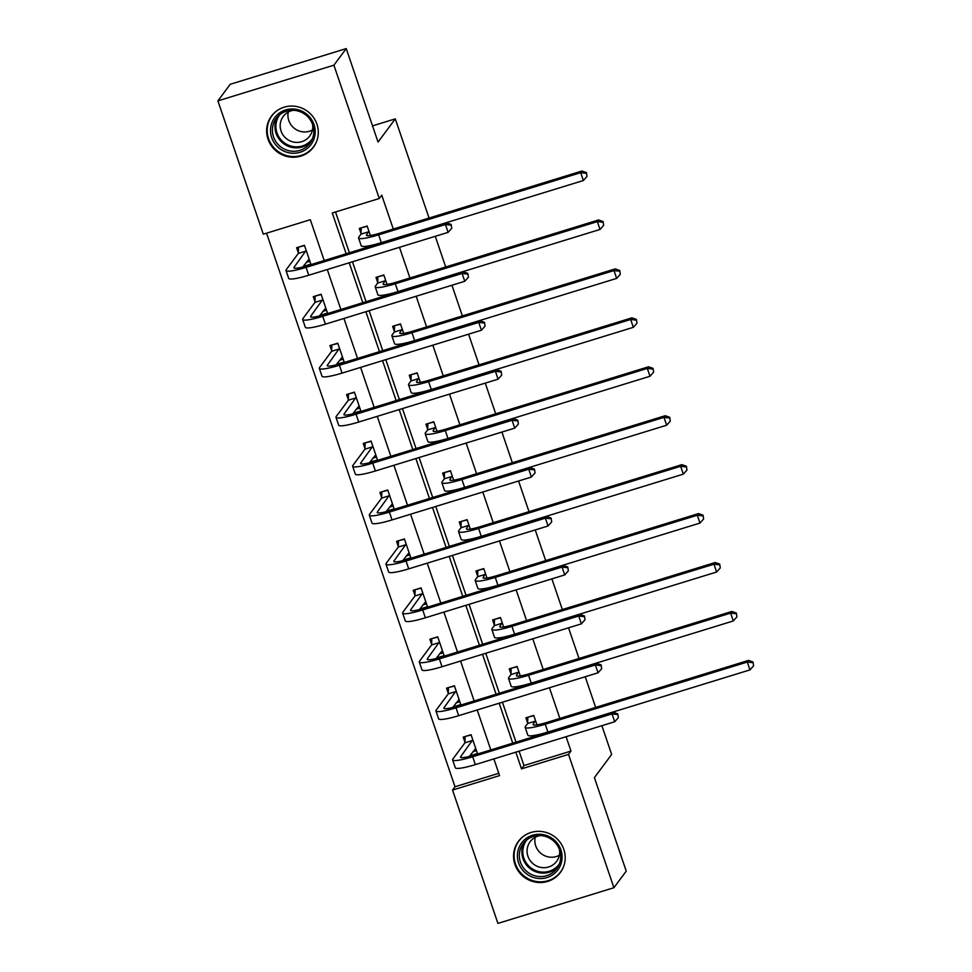 <?xml version="1.0" encoding="UTF-8"?>
<svg xmlns="http://www.w3.org/2000/svg" width="972" height="972" viewBox="0 0 972 972"><rect width="100%" height="100%" fill="white"/><g stroke="black" fill="none" stroke-linecap="round" stroke-linejoin="round"><path stroke-width="1.46" d="M316.908 124.124A26.123 25.308 36.6 0 1 313.421 147.222A26.123 25.308 36.6 0 1 288.66 156.844A26.123 25.308 36.6 0 1 268.005 139.166A26.123 25.308 36.6 0 1 271.492 116.069A26.123 25.308 36.6 0 1 296.266 106.458A26.123 25.308 36.6 0 1 316.908 124.124M563.821 849.407A26.123 25.308 36.6 0 1 560.334 872.504A26.123 25.308 36.6 0 1 535.56 882.126A26.123 25.308 36.6 0 1 514.917 864.46A26.123 25.308 36.6 0 1 518.404 841.363A26.123 25.308 36.6 0 1 543.166 831.74A26.123 25.308 36.6 0 1 563.821 849.407M601.875 725.683L611.655 754.43L594.414 777.649L626.235 871.131L613.915 887.715L497.919 923.4L452.539 790.078L499.559 775.607L493.873 758.913M266.547 233.195L455.005 786.761L452.539 790.078M324.211 260.532L310.323 219.721L263.303 234.191L217.91 100.869L333.906 65.185L379.287 198.507L332.266 212.977L346.154 253.777M333.906 65.185L346.226 48.6L230.23 84.285L217.91 100.869M346.226 48.6L378.047 142.082L395.288 118.863L372.531 125.874M395.288 118.863L429.053 218.044M435.274 236.305L445.711 266.984M451.931 285.246L462.38 315.924M468.589 334.186L479.038 364.852M485.259 383.126L495.696 413.793M501.917 432.066L512.353 462.733M518.574 480.994L529.011 511.673M535.232 529.934L545.681 560.613M551.889 578.875L562.338 609.541M568.547 627.815L578.996 658.481M585.217 676.755L595.654 707.422M455.005 786.761L498.77 773.299M469.743 755.888L477.446 753.519L471.043 734.686L463.207 737.104L464.932 742.195M453.086 706.948L460.789 704.578L454.386 685.758L446.549 688.164L448.274 693.255M436.416 658.008L444.131 655.638L437.716 636.818L429.879 639.224L431.617 644.314M419.758 609.067L427.473 606.698L421.058 587.878L413.222 590.283L414.959 595.386M403.101 560.139L410.804 557.758L404.401 538.938L396.564 541.355L398.301 546.446M386.443 511.199L394.146 508.83L387.743 489.997L379.906 492.415L381.644 497.506M369.785 462.259L377.488 459.89L371.085 441.069L363.249 443.475L364.974 448.566M353.115 413.319L360.831 410.949L354.428 392.129L346.591 394.535L348.316 399.626M336.458 364.378L344.173 362.009L337.758 343.189L329.921 345.595L331.659 350.685M319.8 315.438L327.515 313.069L321.1 294.249L313.263 296.667L315.001 301.757M303.143 266.51L310.846 264.129L304.443 245.309L296.606 247.726L298.343 252.817M519.072 751.162L523.969 765.547L570.989 751.077L566.093 736.691M559.872 718.429L549.435 687.751M543.214 669.489L532.778 638.823M526.557 620.549L516.12 589.883M509.899 571.609L499.462 540.942M493.241 522.681L482.792 492.002M476.584 473.741L466.135 443.062M459.914 424.8L449.477 394.134M443.256 375.86L432.819 345.194M426.599 326.92L416.162 296.253M409.941 277.992L399.492 247.313M393.283 229.052L381.753 195.19L379.287 198.507M335.522 211.969L349.41 252.781M352.472 261.784L366.067 301.721M369.129 310.712L382.725 350.661M385.799 359.652L399.395 399.589M402.457 408.592L416.052 448.529M419.114 457.533L432.71 497.47M435.772 506.473L449.368 546.41M452.43 555.413L466.025 595.35M469.087 604.341L482.683 644.278M485.757 653.281L499.353 693.218M502.415 702.221L516.01 742.158M540.153 734.225L532.316 736.642L532.012 735.755M536.969 724.881L533.737 715.404L525.901 717.81L527.638 722.913M523.483 685.284L515.646 687.702L515.342 686.815M520.299 675.941L517.08 666.464L509.243 668.882L510.98 673.973M506.825 636.356L498.988 638.762L498.685 637.875M503.642 627.001L500.422 617.524L492.585 619.942L494.311 625.032M490.167 587.416L482.331 589.822L482.027 588.935M486.984 578.061L483.764 568.596L475.928 571.001L477.653 576.092M473.51 538.476L465.673 540.882L465.369 539.995M470.327 529.12L467.107 519.656L459.258 522.061L460.995 527.152M456.852 489.536L449.015 491.954L448.712 491.054M453.669 480.192L450.437 470.715L442.6 473.121L444.338 478.212M432.054 442.126L432.346 443.013L440.182 440.583M437.011 431.252L433.779 421.775L425.943 424.193L427.68 429.284M423.525 391.655L415.688 394.073L415.384 393.186M420.341 382.312L417.122 372.835L409.285 375.253L411.022 380.344M398.727 344.246L399.03 345.133L406.867 342.715M403.684 333.372L400.464 323.895L392.627 326.313L394.353 331.403M390.209 293.787L382.373 296.193L382.069 295.306M387.026 284.432L383.806 274.967L375.97 277.372L377.695 282.463M373.552 244.847L365.715 247.253L365.411 246.366M370.368 235.503L367.137 226.026L359.3 228.432L361.037 233.523M570.989 751.077L568.523 754.394L613.915 887.715M515.816 752.158L521.502 768.864L568.523 754.394M349.215 262.78L362.811 302.717M365.885 311.72L379.481 351.657M382.543 360.661L396.139 400.598M399.2 409.589L412.796 449.526M415.858 458.529L429.454 498.466M432.516 507.469L446.112 547.406M449.185 556.409L462.781 596.346M465.843 605.349L479.439 645.287M482.501 654.29L496.097 694.227M499.158 703.218L512.754 743.155M490.811 749.91L477.216 709.973M474.154 700.97L460.558 661.033M457.496 652.03L443.9 612.093M440.826 603.102L427.23 563.165M424.169 554.162L410.573 514.224M407.511 505.221L393.915 465.284M390.853 456.281L377.258 416.344M374.196 407.341L360.6 367.404M357.538 358.401L343.942 318.464M340.868 309.473L327.272 269.536M523.969 765.547L521.502 768.864M533.069 735.622L532.316 736.642M516.399 686.682L515.646 687.702M499.742 637.754L498.988 638.762M483.084 588.813L482.331 589.822M466.426 539.873L465.673 540.882M449.769 490.933L449.015 491.954M433.099 441.993L432.346 443.013M416.441 393.053L415.688 394.073M399.784 344.124L399.03 345.133M383.126 295.184L382.373 296.193M366.468 246.244L365.715 247.253M528.1 717.142L533.835 715.684M535.475 720.495L533.264 724.055A16.743 2.394 -18.8 0 0 533.081 724.626A16.743 2.394 -18.8 0 0 546.471 722.548L748.513 660.401L753.021 661.993L753.592 665.796L753.021 661.993M753.592 665.796L749.959 669.902L747.286 662.053L545.231 724.213A25.114 3.596 161.2 0 1 525.159 727.323A25.114 3.596 161.2 0 1 525.427 726.473L527.614 723.508L527.808 717.543M749.959 669.902L547.904 732.05A25.114 3.596 161.2 0 1 527.832 735.172L525.159 727.323M752.535 662.661L747.286 662.053L748.513 660.401M535.451 721.103L527.614 723.508M465.406 736.424L471.141 734.978M476.474 750.663L472.781 751.793M618.35 717.64L617.767 713.837L618.35 717.64L614.705 721.746L612.032 713.898L472.684 756.763A25.114 3.596 161.2 0 1 452.612 759.885A25.114 3.596 161.2 0 1 452.867 759.023L464.92 742.802L465.102 736.825M475.721 748.428L469.367 756.386M472.781 739.789L460.704 756.617A16.743 2.394 -18.8 0 0 460.534 757.188A16.743 2.394 -18.8 0 0 473.911 755.11L613.259 712.245L617.767 713.837M614.705 721.746L475.357 764.612A25.114 3.596 161.2 0 1 455.273 767.722L452.612 759.885M617.281 714.505L612.032 713.898L613.259 712.245M472.757 740.385L464.92 742.802M522.936 841.315A22.599 21.906 36.6 0 1 554.477 840.185A22.599 21.906 36.6 0 1 556.579 871.483A22.599 21.906 36.6 0 1 525.038 872.625A22.599 21.906 36.6 0 1 522.936 841.315M555.583 870.037A20.922 20.278 -143.4 0 0 556.81 868.555A20.922 20.278 -143.4 0 0 552.886 840.403A20.922 20.278 -143.4 0 0 524.43 842.104A20.922 20.278 -143.4 0 0 523.203 843.599A20.922 20.278 -143.4 0 0 527.128 871.738A20.922 20.278 -143.4 0 0 555.583 870.037M559.52 849.795A16.475 15.965 36.6 0 1 533.227 863.877A16.475 15.965 36.6 0 1 540.383 835.58M522.997 836.649A25.952 25.151 -143.4 0 0 520.445 839.091A25.952 25.151 -143.4 0 0 518.927 840.926A25.952 25.151 -143.4 0 0 523.799 875.833A25.952 25.151 -143.4 0 0 559.082 873.719A25.952 25.151 -143.4 0 0 560.589 871.884A25.952 25.151 -143.4 0 0 563.517 866.745M559.337 855.287A16.475 15.965 36.6 0 1 535.183 837.342M314.017 124.61A22.599 21.906 36.6 0 1 300.056 152.288A22.599 21.906 36.6 0 1 271.698 137.623A22.599 21.906 36.6 0 1 285.647 109.945A22.599 21.906 36.6 0 1 314.017 124.61M273.509 136.809A20.922 20.278 -143.4 0 0 290.057 150.976A20.922 20.278 -143.4 0 0 309.898 143.261A20.922 20.278 -143.4 0 0 312.692 124.756A20.922 20.278 -143.4 0 0 296.144 110.601A20.922 20.278 -143.4 0 0 276.303 118.305A20.922 20.278 -143.4 0 0 273.509 136.809M312.425 130.005A16.475 15.965 36.6 0 1 288.271 112.059M312.607 124.513A16.475 15.965 36.6 0 1 281.042 131.001A16.475 15.965 36.6 0 1 293.471 110.298M276.097 111.367A25.952 25.151 -143.4 0 0 272.026 115.644A25.952 25.151 -143.4 0 0 268.564 138.595A25.952 25.151 -143.4 0 0 289.073 156.152A25.952 25.151 -143.4 0 0 313.689 146.59A25.952 25.151 -143.4 0 0 316.605 141.462M511.442 668.201L517.177 666.743M518.817 671.555L516.594 675.115A16.743 2.394 -18.8 0 0 516.424 675.698A16.743 2.394 -18.8 0 0 529.813 673.62L731.855 611.461L736.363 613.053L736.934 616.856L736.363 613.053M736.934 616.856L733.289 620.962L730.628 613.113L528.574 675.273A25.114 3.596 161.2 0 1 508.502 678.395A25.114 3.596 161.2 0 1 508.757 677.533L510.956 674.58L511.151 668.602M733.289 620.962L531.247 683.122A25.114 3.596 161.2 0 1 511.175 686.232L508.502 678.395M735.865 613.721L730.628 613.113L731.855 611.461M518.793 672.162L510.956 674.58M494.784 619.261L500.519 617.803M502.16 622.615L499.936 626.187A16.743 2.394 -18.8 0 0 499.766 626.758A16.743 2.394 -18.8 0 0 513.155 624.68L715.198 562.521L719.705 564.125L720.276 567.915L719.705 564.125M720.276 567.915L716.631 572.022L713.958 564.185L511.916 626.333A25.114 3.596 161.2 0 1 491.844 629.455A25.114 3.596 161.2 0 1 492.099 628.592L494.298 625.64L494.493 619.662M716.631 572.022L514.589 634.181A25.114 3.596 161.2 0 1 494.505 637.292L491.844 629.455M719.207 564.781L713.958 564.185L715.198 562.521M502.135 623.222L494.298 625.64M448.748 687.483L454.483 686.038M459.817 701.723L456.123 702.853M601.68 668.7L601.109 664.897L601.68 668.7L598.035 672.806L595.374 664.957L456.026 707.823A25.114 3.596 161.2 0 1 435.942 710.945A25.114 3.596 161.2 0 1 436.209 710.082L448.262 693.862L448.444 687.884M459.051 699.488L452.709 707.458M456.111 690.849L444.046 707.677A16.743 2.394 -18.8 0 0 443.876 708.248A16.743 2.394 -18.8 0 0 457.253 706.17L596.601 663.305L601.109 664.897M598.035 672.806L458.687 715.671A25.114 3.596 161.2 0 1 438.615 718.794L435.942 710.945M600.611 665.565L595.374 664.957L596.601 663.305M456.099 691.457L448.262 693.862M432.09 638.555L437.813 637.097M443.159 652.783L439.453 653.925M585.023 619.759L584.451 615.956L585.023 619.759L581.378 623.866L578.717 616.029L439.368 658.894A25.114 3.596 161.2 0 1 419.284 662.005A25.114 3.596 161.2 0 1 419.552 661.142L431.604 644.922L431.787 638.956M442.394 650.547L436.039 658.518M439.453 641.909L427.388 658.737A16.743 2.394 -18.8 0 0 427.206 659.308A16.743 2.394 -18.8 0 0 440.595 657.23L579.944 614.365L584.451 615.956M581.378 623.866L442.029 666.731A25.114 3.596 161.2 0 1 421.957 669.854L419.284 662.005M583.953 616.625L578.717 616.029L579.944 614.365M439.441 642.516L431.604 644.922M478.127 570.321L483.862 568.875M485.49 573.687L483.278 577.247A16.743 2.394 -18.8 0 0 483.108 577.818A16.743 2.394 -18.8 0 0 496.485 575.74L698.54 513.581L703.048 515.184L703.619 518.987L703.048 515.184M703.619 518.987L699.974 523.082L697.301 515.245L495.258 577.392A25.114 3.596 161.2 0 1 475.187 580.515A25.114 3.596 161.2 0 1 475.442 579.652L477.641 576.7L477.823 570.722M699.974 523.082L497.931 585.241A25.114 3.596 161.2 0 1 477.847 588.364L475.187 580.515M702.549 515.84L697.301 515.245L698.54 513.581M485.478 574.294L477.641 576.7M461.469 521.381L467.192 519.935M468.832 524.746L466.621 528.306A16.743 2.394 -18.8 0 0 466.451 528.877A16.743 2.394 -18.8 0 0 479.828 526.8L681.87 464.652L686.378 466.244L686.961 470.047L686.378 466.244M686.961 470.047L683.316 474.142L680.643 466.305L478.601 528.464A25.114 3.596 161.2 0 1 458.517 531.575A25.114 3.596 161.2 0 1 458.784 530.712L460.983 527.76L461.165 521.794M683.316 474.142L481.274 536.301A25.114 3.596 161.2 0 1 461.19 539.424L458.517 531.575M685.892 466.912L680.643 466.305L681.87 464.652M468.82 525.354L460.983 527.76M444.812 472.453L450.534 470.995M452.174 475.806L449.963 479.366A16.743 2.394 -18.8 0 0 449.781 479.937A16.743 2.394 -18.8 0 0 463.17 477.86L665.213 415.712L669.72 417.304L670.303 421.107L669.72 417.304M670.303 421.107L666.658 425.214L663.985 417.365L461.943 479.524A25.114 3.596 161.2 0 1 441.859 482.634A25.114 3.596 161.2 0 1 442.126 481.784L444.313 478.819L444.508 472.854M666.658 425.214L464.604 487.361A25.114 3.596 161.2 0 1 444.532 490.483L441.859 482.634M669.234 417.972L663.985 417.365L665.213 415.712M452.15 476.414L444.313 478.819M415.433 589.615L421.155 588.157M426.501 603.843L422.796 604.985M568.365 570.819L567.794 567.028L568.365 570.819L564.72 574.926L562.047 567.089L422.699 609.954A25.114 3.596 161.2 0 1 402.627 613.065A25.114 3.596 161.2 0 1 402.882 612.214L414.935 595.982L415.129 590.016M425.736 601.607L419.382 609.578M422.796 592.969L410.719 609.796A16.743 2.394 -18.8 0 0 410.548 610.367A16.743 2.394 -18.8 0 0 423.938 608.29L563.286 565.425L567.794 567.028M564.72 574.926L425.372 617.791A25.114 3.596 161.2 0 1 405.3 620.914L402.627 613.065M567.296 567.684L562.047 567.089L563.286 565.425M422.771 593.576L414.935 595.982M398.763 540.675L404.498 539.217M409.832 554.903L406.138 556.045M551.707 521.891L551.124 518.088L551.707 521.891L548.062 525.986L545.389 518.149L406.041 561.014A25.114 3.596 161.2 0 1 385.969 564.137A25.114 3.596 161.2 0 1 386.224 563.274L398.277 547.054L398.471 541.076M409.078 552.667L402.724 560.637M406.138 544.028L394.061 560.856A16.743 2.394 -18.8 0 0 393.891 561.439A16.743 2.394 -18.8 0 0 407.28 559.362L546.629 516.484L551.124 518.088M548.062 525.986L408.714 568.863A25.114 3.596 161.2 0 1 388.642 571.973L385.969 564.137M550.638 518.744L545.389 518.149L546.629 516.484M406.114 544.636L398.277 547.054M382.105 491.735L387.84 490.289M393.174 505.962L389.48 507.105M535.05 472.951L534.466 469.148L535.05 472.951L531.405 477.058L528.732 469.209L389.383 512.074A25.114 3.596 161.2 0 1 369.311 515.196A25.114 3.596 161.2 0 1 369.567 514.334L381.619 498.114L381.814 492.136M392.421 503.727L386.066 511.697M389.48 495.1L377.403 511.928A16.743 2.394 -18.8 0 0 377.233 512.499A16.743 2.394 -18.8 0 0 390.61 510.422L529.959 467.556L534.466 469.148M531.405 477.058L392.056 519.923A25.114 3.596 161.2 0 1 371.972 523.033L369.311 515.196M533.98 469.816L528.732 469.209L529.959 467.556M389.456 495.696L381.619 498.114M428.142 423.513L433.877 422.055M435.517 426.866L433.293 430.426A16.743 2.394 -18.8 0 0 433.123 431.009A16.743 2.394 -18.8 0 0 446.513 428.931L648.555 366.772L653.062 368.364L653.634 372.167L653.062 368.364M653.634 372.167L649.989 376.273L647.328 368.424L445.273 430.584A25.114 3.596 161.2 0 1 425.201 433.706A25.114 3.596 161.2 0 1 425.457 432.844L427.656 429.891L427.85 423.913M649.989 376.273L447.946 438.421A25.114 3.596 161.2 0 1 427.874 441.543L425.201 433.706M652.577 369.032L647.328 368.424L648.555 366.772M435.492 427.473L427.656 429.891M365.448 442.795L371.183 441.349M376.516 457.034L372.823 458.164M518.38 424.011L517.809 420.208L518.38 424.011L514.747 428.117L512.074 420.269L372.726 463.134A25.114 3.596 161.2 0 1 352.642 466.256A25.114 3.596 161.2 0 1 352.909 465.394L364.962 449.173L365.144 443.196M375.751 454.799L369.409 462.769M372.811 446.16L360.746 462.988A16.743 2.394 -18.8 0 0 360.576 463.559A16.743 2.394 -18.8 0 0 373.953 461.481L513.301 418.616L517.809 420.208M514.747 428.117L375.399 470.983A25.114 3.596 161.2 0 1 355.315 474.093L352.642 466.256M517.323 420.876L512.074 420.269L513.301 418.616M372.798 446.768L364.962 449.173M411.484 374.572L417.219 373.114M418.859 377.926L416.636 381.498A16.743 2.394 -18.8 0 0 416.466 382.069A16.743 2.394 -18.8 0 0 429.855 379.991L631.897 317.832L636.405 319.423L636.976 323.226L636.405 319.423M636.976 323.226L633.331 327.333L630.67 319.496L428.616 381.644A25.114 3.596 161.2 0 1 408.544 384.766A25.114 3.596 161.2 0 1 408.799 383.904L410.998 380.951L411.192 374.973M633.331 327.333L431.289 389.493A25.114 3.596 161.2 0 1 411.217 392.603L408.544 384.766M635.907 320.092L630.67 319.496L631.897 317.832M418.835 378.533L410.998 380.951M348.79 393.854L354.513 392.409M359.859 408.094L356.165 409.224M501.722 375.071L501.151 371.268L501.722 375.071L498.077 379.177L495.416 371.328L356.068 414.206A25.114 3.596 161.2 0 1 335.984 417.316A25.114 3.596 161.2 0 1 336.251 416.453L348.304 400.233L348.486 394.268M359.093 405.859L352.751 413.829M356.153 397.22L344.088 414.048A16.743 2.394 -18.8 0 0 343.906 414.619A16.743 2.394 -18.8 0 0 357.295 412.541L496.643 369.676L501.151 371.268M498.077 379.177L358.729 422.042A25.114 3.596 161.2 0 1 338.657 425.165L335.984 417.316M500.653 371.936L495.416 371.328L496.643 369.676M356.141 397.827L348.304 400.233M394.826 325.632L400.561 324.186M402.189 328.998L399.978 332.558A16.743 2.394 -18.8 0 0 399.808 333.129A16.743 2.394 -18.8 0 0 413.185 331.051L615.24 268.892L619.747 270.495L620.318 274.286L619.747 270.495M620.318 274.286L616.673 278.393L614 270.556L411.958 332.703A25.114 3.596 161.2 0 1 391.886 335.826A25.114 3.596 161.2 0 1 392.141 334.963L394.34 332.011L394.523 326.033M616.673 278.393L414.631 340.552A25.114 3.596 161.2 0 1 394.547 343.663L391.886 335.826M619.249 271.152L614 270.556L615.24 268.892M402.177 329.593L394.34 332.011M332.132 344.926L337.855 343.468M343.201 359.154L339.495 360.296M485.064 326.13L484.493 322.34L485.064 326.13L481.419 330.237L478.746 322.4L339.398 365.265A25.114 3.596 161.2 0 1 319.326 368.376A25.114 3.596 161.2 0 1 319.594 367.525L331.634 351.293L331.829 345.327M342.436 356.918L336.081 364.889M339.495 348.28L327.43 365.108A16.743 2.394 -18.8 0 0 327.248 365.679A16.743 2.394 -18.8 0 0 340.637 363.601L479.986 320.736L484.493 322.34M481.419 330.237L342.071 373.102A25.114 3.596 161.2 0 1 321.999 376.225L319.326 368.376M483.995 322.996L478.746 322.4L479.986 320.736M339.471 348.887L331.634 351.293M378.169 276.692L383.891 275.246M385.532 280.058L383.32 283.617A16.743 2.394 -18.8 0 0 383.15 284.189A16.743 2.394 -18.8 0 0 396.527 282.111L598.582 219.951L603.09 221.555L603.661 225.358L603.09 221.555M603.661 225.358L600.016 229.453L597.343 221.616L395.3 283.775A25.114 3.596 161.2 0 1 375.216 286.886A25.114 3.596 161.2 0 1 375.484 286.023L377.683 283.071L377.865 277.093M600.016 229.453L397.973 291.612A25.114 3.596 161.2 0 1 377.889 294.735L375.216 286.886M602.591 222.211L597.343 221.616L598.582 219.951M385.52 280.665L377.683 283.071M315.463 295.986L321.197 294.528M326.543 310.214L322.838 311.356M468.407 277.202L467.836 273.399L468.407 277.202L464.762 281.297L462.089 273.46L322.74 316.325A25.114 3.596 161.2 0 1 302.669 319.448A25.114 3.596 161.2 0 1 302.924 318.585L314.977 302.365L315.171 296.387M325.778 307.978L319.423 315.949M322.838 299.34L310.761 316.167A16.743 2.394 -18.8 0 0 310.59 316.75A16.743 2.394 -18.8 0 0 323.98 314.661L463.328 271.796L467.836 273.399M464.762 281.297L325.413 324.162A25.114 3.596 161.2 0 1 305.342 327.285L302.669 319.448M467.338 274.055L462.089 273.46L463.328 271.796M322.813 299.947L314.977 302.365M361.511 227.764L367.234 226.306M368.874 231.117L366.663 234.677A16.743 2.394 -18.8 0 0 366.48 235.248A16.743 2.394 -18.8 0 0 379.87 233.171L581.912 171.023L586.42 172.615L587.003 176.418L586.42 172.615M587.003 176.418L583.358 180.525L580.685 172.676L378.643 234.835A25.114 3.596 161.2 0 1 358.559 237.946A25.114 3.596 161.2 0 1 358.826 237.095L361.013 234.131L361.207 228.165M583.358 180.525L381.303 242.672A25.114 3.596 161.2 0 1 361.232 245.795L358.559 237.946M585.934 173.283L580.685 172.676L581.912 171.023M368.862 231.725L361.013 234.131M298.805 247.046L304.54 245.588M309.874 261.274L306.18 262.416M451.749 228.262L451.166 224.459L451.749 228.262L448.104 232.357L445.431 224.52L306.083 267.385A25.114 3.596 161.2 0 1 286.011 270.508A25.114 3.596 161.2 0 1 286.266 269.645L298.319 253.425L298.513 247.447M309.12 259.038L302.766 267.008M306.18 250.399L294.103 267.239A16.743 2.394 -18.8 0 0 293.933 267.81A16.743 2.394 -18.8 0 0 307.322 265.733L446.658 222.855L451.166 224.459M448.104 232.357L308.756 275.234A25.114 3.596 161.2 0 1 288.672 278.344L286.011 270.508M450.68 225.115L445.431 224.52L446.658 222.855M306.156 251.007L298.319 253.425M533.567 724.978L533.264 724.055M547.904 732.05L545.231 724.213M461.02 757.54L460.704 756.617M475.357 764.612L472.684 756.763M526.848 839.857A20.242 19.61 -143.4 0 0 530.177 867.291A20.242 19.61 -143.4 0 0 557.879 865.797A20.242 19.61 -143.4 0 0 559.337 863.987M557.989 866.757A20.922 20.278 36.6 0 1 530.481 868.895A20.922 20.278 36.6 0 1 524.588 841.934M311.089 141.462A20.922 20.278 36.6 0 1 276.072 133.358A20.922 20.278 36.6 0 1 277.676 116.652M279.936 114.562A20.242 19.61 -143.4 0 0 276.959 132.836A20.242 19.61 -143.4 0 0 293.192 146.565A20.242 19.61 -143.4 0 0 312.425 138.704M516.91 676.038L516.594 675.115M531.247 683.122L528.574 675.273M500.252 627.098L499.936 626.187M514.589 634.181L511.916 626.333M444.362 708.6L444.046 707.677M458.687 715.671L456.026 707.823M427.692 659.66L427.388 658.737M442.029 666.731L439.368 658.894M483.594 578.17L483.278 577.247M497.931 585.241L495.258 577.392M466.937 529.23L466.621 528.306M481.274 536.301L478.601 528.464M450.267 480.29L449.963 479.366M464.604 487.361L461.943 479.524M411.035 610.72L410.719 609.796M425.372 617.791L422.699 609.954M394.377 561.78L394.061 560.856M408.714 568.863L406.041 561.014M377.719 512.839L377.403 511.928M392.056 519.923L389.383 512.074M433.609 431.349L433.293 430.426M447.946 438.421L445.273 430.584M361.062 463.911L360.746 462.988M375.399 470.983L372.726 463.134M416.952 382.409L416.636 381.498M431.289 389.493L428.616 381.644M344.404 414.971L344.088 414.048M358.729 422.042L356.068 414.206M400.294 333.481L399.978 332.558M414.631 340.552L411.958 332.703M327.734 366.031L327.43 365.108M342.071 373.102L339.398 365.265M383.636 284.541L383.32 283.617M397.973 291.612L395.3 283.775M311.076 317.091L310.761 316.167M325.413 324.162L322.74 316.325M366.979 235.601L366.663 234.677M381.303 242.672L378.643 234.835M294.419 268.151L294.103 267.239M308.756 275.234L306.083 267.385M518.927 840.926L520.239 839.164M560.589 871.884L561.901 870.11M272.026 115.644L273.339 113.882M313.689 146.59L315.001 144.828"/></g></svg>
